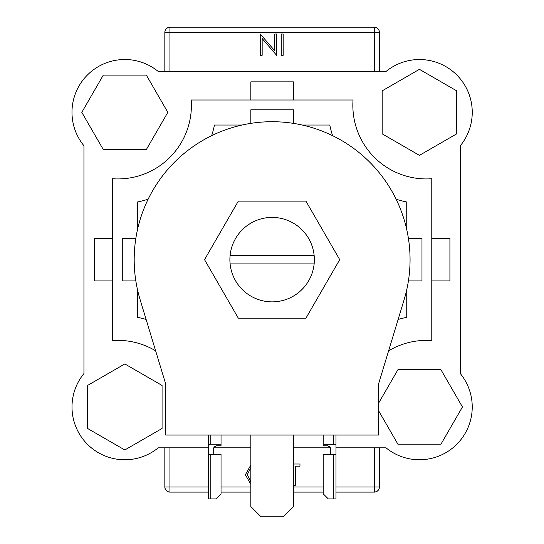 <?xml version="1.0" encoding="UTF-8"?>
<svg xmlns="http://www.w3.org/2000/svg" width="544" height="544" viewBox="0 0 544 544"><rect width="100%" height="100%" fill="white"/><g stroke="black" fill="none" stroke-linecap="round" stroke-linejoin="round"><path stroke-width="0.82" d="M305.925 201.117L238.326 201.117L204.53 259.651L238.326 318.192L305.925 318.192L339.721 259.651L305.925 201.117M250.838 435.057L250.838 506.58L261.052 516.8L283.193 516.8L293.413 506.58L293.413 435.057M410.06 259.651A137.938 137.938 0 0 1 404.124 299.696L378.556 383.969L378.556 435.057L165.689 435.057L165.689 383.969L140.128 299.696A137.938 137.938 0 0 1 272.122 121.713A137.938 137.938 0 0 1 410.06 259.651M124.821 363.943L87.564 385.451L87.564 428.468L124.821 449.976L162.071 428.468L162.071 385.451L124.821 363.943M167.831 112.35L146.329 75.092L103.312 75.092L81.804 112.35L103.312 149.6L146.329 149.6L167.831 112.35M419.431 155.36L456.681 133.858L456.681 90.841L419.431 69.333L382.18 90.841L382.18 133.858L419.431 155.36M378.556 410.672L397.922 444.21L440.939 444.21L462.448 406.96L440.939 369.709L397.922 369.709L378.556 403.247M210.82 498.916L215.927 498.916L221.034 493.809L221.034 454.471L210.82 454.471L210.82 498.916L208.264 498.916L208.264 454.471L210.82 454.471M210.82 435.057L210.82 444.251L221.034 444.251L221.034 435.057M221.034 444.251L221.034 445.828L216.267 445.828L213.71 448.12L213.71 454.471M208.264 454.471L208.264 435.057M213.71 448.12L214.288 446.502M210.82 444.251L208.264 444.577M333.431 454.471L333.431 498.916L328.324 498.916L323.211 493.809L323.211 454.471L335.988 454.471L335.988 435.057M333.431 498.916L335.988 498.916L335.988 454.471M330.534 454.471L330.534 448.12L327.984 445.828L323.211 445.828L323.211 435.057M323.211 444.251L335.988 444.577M329.14 446.012L330.534 448.12M83.946 373.544A52.788 52.788 0 0 0 158.236 447.828L208.264 447.828L158.236 447.828A52.788 52.788 0 0 1 83.946 373.544L83.946 145.765L83.946 373.544M213.724 447.828L250.838 447.828L213.724 447.828M293.413 447.828L330.528 447.828L293.413 447.828M460.299 145.765L460.299 373.544A52.788 52.788 0 0 1 386.016 447.828L335.988 447.828L386.016 447.828A52.788 52.788 0 0 0 460.299 373.544L460.299 145.765A52.788 52.788 0 0 0 386.016 71.475L158.236 71.475A52.788 52.788 0 0 0 83.946 145.765M374.299 71.475L374.299 32.307L379.413 32.307L379.413 71.475M379.413 447.828L379.413 486.996C379.086 490.076 377.38 491.783 374.299 492.109L335.988 492.109M164.839 71.475L164.839 32.307C165.165 29.226 166.865 27.526 169.946 27.2L374.299 27.2C377.38 27.526 379.086 29.226 379.413 32.307A5.107 5.107 0 0 0 374.299 27.2A5.107 5.107 0 0 1 379.413 32.307M169.946 447.828L169.946 486.996L164.839 486.996L164.839 447.828M323.211 492.109L293.413 492.109M250.838 492.109L221.034 492.109M208.264 492.109L169.946 492.109C166.865 491.783 165.165 490.076 164.839 486.996A5.107 5.107 0 0 0 169.946 492.109A5.107 5.107 0 0 1 164.839 486.996M169.946 27.2A5.107 5.107 0 0 0 164.839 32.307A5.107 5.107 0 0 1 169.946 27.2L169.946 71.475M374.299 492.109A5.107 5.107 0 0 0 379.413 486.996A5.107 5.107 0 0 1 374.299 492.109L374.299 447.828M274.72 34.014L276.624 34.014L276.624 55.298L262.16 38.542L262.16 55.298L260.25 55.298L260.25 34.014L274.72 50.728L274.72 34.014M283.179 34.014L283.179 55.298L281.268 55.298L281.268 34.014L283.179 34.014M250.838 484.33L245.378 474.749L250.838 464.984M250.838 467.561L247.289 474.735L250.838 481.794M293.413 464.012L299.962 464.012L299.962 466.194L295.324 466.194L295.324 485.296L293.413 485.296M155.638 350.826A73.569 73.569 0 0 0 112.472 340.571L112.472 178.738A73.569 73.569 0 0 0 191.209 100.001L353.042 100.001A73.569 73.569 0 0 0 431.78 178.738L431.78 340.571A73.569 73.569 0 0 0 388.613 350.826M314.14 263.908A42.235 42.235 0 0 0 272.122 217.423A42.235 42.235 0 0 0 230.105 263.908A42.235 42.235 0 0 0 314.14 263.908L230.105 263.908M408.408 238.367L421.974 238.367L421.974 280.942L408.408 280.942M398.12 319.484A98.6 98.6 0 0 1 406.742 317.322L406.742 289.741M146.125 319.484A98.6 98.6 0 0 0 137.503 317.322L137.503 289.741M135.837 280.942L122.278 280.942L122.278 238.367L135.837 238.367M137.503 229.568L137.503 201.987A98.6 98.6 0 0 0 148.138 199.192M211.664 135.667A98.6 98.6 0 0 0 214.458 125.032L242.039 125.032M250.838 123.366L250.838 109.806L293.413 109.806L293.413 123.366M332.581 135.667A98.6 98.6 0 0 1 329.793 125.032L302.212 125.032M396.107 199.192A98.6 98.6 0 0 0 406.742 201.987L406.742 229.568M314.14 255.394L230.105 255.394M386.016 71.475L158.236 71.475M431.78 280.942L449.915 280.942L449.915 238.367L431.78 238.367M112.472 238.367L94.336 238.367L94.336 280.942L112.472 280.942M293.413 100.001L293.413 81.865L250.838 81.865L250.838 100.001M333.431 435.057L333.431 444.251M169.946 492.109L169.946 486.996L208.264 486.996M221.034 486.996L250.838 486.996M293.413 486.996L323.211 486.996M335.988 486.996L379.413 486.996M374.299 27.2L374.299 32.307L164.839 32.307"/></g></svg>
